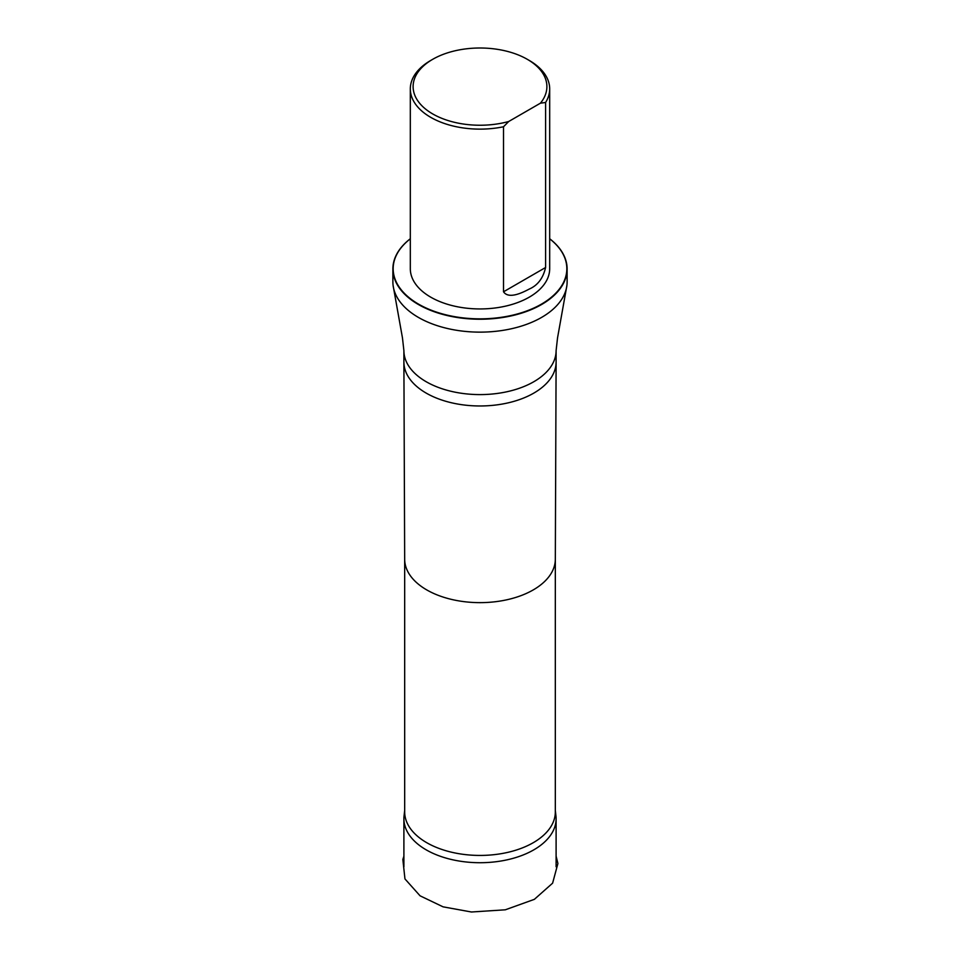 <?xml version="1.0" encoding="UTF-8"?>
<svg xmlns="http://www.w3.org/2000/svg" width="960" height="960" viewBox="0 0 960 960"><rect width="100%" height="100%" fill="white"/><g stroke="black" fill="none" stroke-linecap="round" stroke-linejoin="round"><path stroke-width="1.44" d="M404.676 810.504L404.064 815.88A76.104 43.944 0 0 0 403.896 818.772A76.104 43.944 0 0 0 480 862.716A76.104 43.944 0 0 0 556.104 818.772A76.104 43.944 0 0 0 555.936 815.88L555.324 810.504M508.68 121.512A66.888 38.616 180 0 1 425.34 108.876A66.888 38.616 180 0 1 432.696 59.316A66.888 38.616 180 0 1 527.304 59.316A66.888 38.616 180 0 1 540.432 103.176L508.68 121.512L503.52 126.768A69.684 40.236 180 0 1 430.728 117.348A69.684 40.236 180 0 1 410.316 88.896A69.684 40.236 180 0 1 430.728 60.456L432.696 59.316M527.304 59.316L529.272 60.456A69.684 40.236 180 0 1 549.684 88.896A69.684 40.236 180 0 1 545.592 102.48L545.592 267.504C543.144 278.184 537.708 285.36 529.284 289.044C522.552 292.608 508.752 299.496 503.52 291.792L503.52 126.768M540.432 103.176L545.592 102.48M549.684 88.896L549.684 268.716A69.684 40.236 180 0 1 506.664 305.88A69.684 40.236 180 0 1 430.728 297.156A69.684 40.236 180 0 1 410.316 268.716L410.316 88.896M404.676 559.2L404.676 811.944A75.324 43.488 0 0 0 480 855.432A75.324 43.488 0 0 0 555.324 811.944L555.324 559.2M392.88 268.944L392.88 281.844A87.12 50.292 0 0 0 393.12 285.576A87.12 50.292 0 0 0 480 332.136A87.12 50.292 0 0 0 566.88 285.576A87.12 50.292 0 0 0 567.12 281.844L567.12 268.944A87.12 50.292 180 0 1 480 319.236A87.12 50.292 180 0 1 392.88 268.944A87.12 50.292 180 0 1 410.316 238.752M549.684 238.8A86.832 50.136 180 0 1 538.344 305.844A86.832 50.136 180 0 1 421.656 305.844A86.832 50.136 180 0 1 410.316 238.8M549.684 238.752A87.12 50.292 180 0 1 567.12 268.944M404.676 559.152A75.324 43.488 0 0 0 404.676 559.248A75.324 43.488 0 0 0 480 602.64A75.324 43.488 0 0 0 555.324 559.248A75.324 43.488 0 0 0 555.324 559.152M556.104 350.652A76.104 43.944 0 0 1 480 394.596A76.104 43.944 0 0 1 403.896 350.652L403.896 362.04A76.104 43.944 0 0 0 403.896 362.136A76.104 43.944 0 0 0 480 405.972A76.104 43.944 0 0 0 556.104 362.136A76.104 43.944 0 0 0 556.104 362.04L556.104 350.652L557.532 337.92L566.88 285.576M503.52 291.792L545.592 267.504M403.896 856.212L402.852 859.488L404.952 878.916L420.06 895.812L443.076 906.84L471.42 912L505.308 909.804L534.372 899.34L552.612 883.164L557.904 863.52L556.104 856.104M403.896 818.772L403.896 866.796M556.104 818.772L556.104 866.796M555.324 559.248L556.104 362.136M404.676 559.248L403.896 362.136M403.896 350.652L402.468 337.92L393.12 285.576"/></g></svg>
